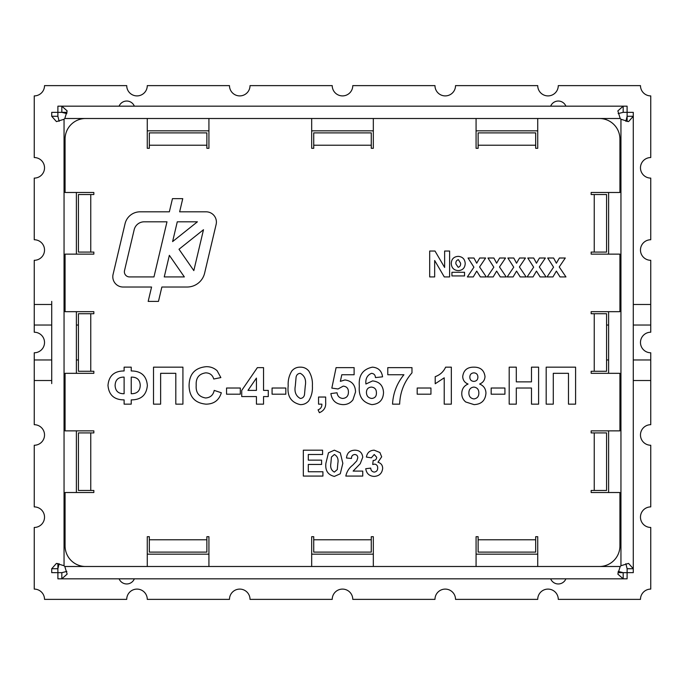 <?xml version="1.0" encoding="UTF-8"?>
<svg xmlns="http://www.w3.org/2000/svg" width="685" height="685" viewBox="0 0 685 685"><rect width="100%" height="100%" fill="white"/><g stroke="black" fill="none" stroke-linecap="round" stroke-linejoin="round"><path stroke-width="1.03" d="M216.4 222.094A10.275 10.275 0 0 0 206.125 211.819L179.641 211.819L182.749 198.65L172.466 198.65L169.349 211.819L140.065 211.819A15.412 15.412 0 0 0 125.064 223.687L113.076 274.385A10.275 10.275 0 0 0 123.077 287.024L151.573 287.024L148.174 301.4L158.466 301.4L161.865 287.024L187.108 287.024A17.981 17.981 0 0 0 204.609 273.178L216.126 224.457A10.275 10.275 0 0 0 216.4 222.094M633.283 301.4L633.283 116.279L628.565 121.605L620.952 119.258A9.248 9.248 0 0 1 620.199 118.505L617.853 110.91L623.179 106.175L565.896 106.175A8.22 8.22 0 0 0 550.654 106.175L134.346 106.175A8.22 8.22 0 0 0 119.104 106.175M119.104 578.825A8.22 8.22 0 0 0 134.346 578.825L550.654 578.825A8.22 8.22 0 0 0 565.896 578.825L623.179 578.825L617.853 574.107L620.199 566.495A9.248 9.248 0 0 1 620.952 565.741L628.547 563.395L633.283 568.721L633.283 383.6M633.283 359.967L650.75 359.967L650.75 352.775A10.275 10.275 0 0 1 640.475 342.5A10.275 10.275 0 0 1 650.75 332.225L650.75 260.3A10.275 10.275 0 0 1 640.475 250.025A10.275 10.275 0 0 1 650.75 239.75L650.75 178.1A10.275 10.275 0 0 1 640.475 167.825A10.275 10.275 0 0 1 650.75 157.55L650.75 95.9A10.275 10.275 0 0 1 640.475 85.625L558.275 85.625A10.275 10.275 0 0 1 548 95.9A10.275 10.275 0 0 1 537.725 85.625L455.525 85.625A10.275 10.275 0 0 1 445.25 95.9A10.275 10.275 0 0 1 434.975 85.625L352.775 85.625A10.275 10.275 0 0 1 342.5 95.9A10.275 10.275 0 0 1 332.225 85.625L250.025 85.625A10.275 10.275 0 0 1 239.75 95.9A10.275 10.275 0 0 1 229.475 85.625L147.275 85.625A10.275 10.275 0 0 1 137 95.9A10.275 10.275 0 0 1 126.725 85.625L44.525 85.625A10.275 10.275 0 0 1 34.25 95.9L34.25 157.55A10.275 10.275 0 0 1 44.525 167.825A10.275 10.275 0 0 1 34.25 178.1L34.25 239.75A10.275 10.275 0 0 1 44.525 250.025A10.275 10.275 0 0 1 34.25 260.3L34.25 325.033L51.717 325.033M633.283 380.517L650.75 380.517L650.75 424.7A10.275 10.275 0 0 0 640.475 434.975A10.275 10.275 0 0 0 650.75 445.25L650.75 506.9A10.275 10.275 0 0 0 640.475 517.175A10.275 10.275 0 0 0 650.75 527.45L650.75 589.1A10.275 10.275 0 0 0 640.475 599.375L558.275 599.375A10.275 10.275 0 0 0 548 589.1A10.275 10.275 0 0 0 537.725 599.375L455.525 599.375A10.275 10.275 0 0 0 445.25 589.1A10.275 10.275 0 0 0 434.975 599.375L352.775 599.375A10.275 10.275 0 0 0 342.5 589.1A10.275 10.275 0 0 0 332.225 599.375L250.025 599.375A10.275 10.275 0 0 0 239.75 589.1A10.275 10.275 0 0 0 229.475 599.375L147.275 599.375A10.275 10.275 0 0 0 137 589.1A10.275 10.275 0 0 0 126.725 599.375L44.525 599.375A10.275 10.275 0 0 0 34.25 589.1L34.25 527.45A10.275 10.275 0 0 0 44.525 517.175A10.275 10.275 0 0 0 34.25 506.9L34.25 445.25A10.275 10.275 0 0 0 44.525 434.975A10.275 10.275 0 0 0 34.25 424.7L34.25 380.517L51.717 380.517M650.75 304.483L633.283 304.483M51.717 304.483L34.25 304.483M67.053 112.34L61.821 112.34L61.821 106.175L67.147 110.893L64.801 118.505A9.248 9.248 0 0 1 64.047 119.258L56.453 121.605L51.717 116.279L51.717 112.357L57.882 112.357L57.9 106.175L627.1 106.175L627.117 116.279L625.859 121.296M627.117 121.51L627.117 116.279L633.283 116.279L633.283 568.721L627.117 568.721L625.859 563.704M51.717 383.6L51.717 301.4M633.283 568.721L633.283 572.643L627.117 572.643L627.1 578.825L627.1 572.66L617.947 572.66M57.882 563.49L57.882 568.721L59.141 563.704M51.717 359.967L34.25 359.967L34.25 352.775A10.275 10.275 0 0 0 44.525 342.5A10.275 10.275 0 0 0 34.25 332.225L34.25 325.033M76.377 325.033L78.432 325.033M606.567 325.033L608.622 325.033M633.283 325.033L650.75 325.033M608.622 359.967L606.567 359.967M78.432 359.967L76.377 359.967M34.25 359.967L34.25 380.517M650.75 359.967L650.75 380.517M608.622 254.135L608.622 192.485M608.622 373.325L608.622 311.675M608.622 492.515L608.622 430.865M476.075 554.165L537.725 554.165M311.675 554.165L373.325 554.165M147.275 554.165L208.925 554.165M76.377 430.865L76.377 492.515M76.377 311.675L76.377 373.325M76.377 192.485L76.377 254.135M66.839 571.401L61.821 572.66L61.821 578.825L57.9 578.825L57.9 572.66L51.717 572.643L51.717 568.721L56.435 563.395L64.047 565.741A9.248 9.248 0 0 1 64.801 566.495L67.147 574.09L61.821 578.825L623.179 578.825L623.179 572.66L618.161 571.401M208.925 130.835L147.275 130.835M373.325 130.835L311.675 130.835M537.725 130.835L476.075 130.835M59.141 121.296L57.882 116.279L57.882 112.357L61.821 112.34L66.839 113.599M61.821 572.66L57.9 572.66L57.882 568.721L51.717 568.721M627.1 578.825L623.179 578.825M633.283 116.279L633.283 112.357L623.179 112.34L618.161 113.599M627.117 572.643L627.117 568.721M627.1 106.175L627.1 112.34M51.717 116.279L57.882 116.279M623.179 106.175L623.179 112.34M64.801 566.495L85.625 566.495A20.55 20.55 0 0 1 65.075 545.945L65.075 492.515L93.845 492.515L93.845 490.46L78.432 490.46L78.432 432.92L93.845 432.92L93.845 430.865L65.075 430.865L65.075 373.325L93.845 373.325L93.845 371.27L78.432 371.27L78.432 313.73L93.845 313.73L93.845 311.675L65.075 311.675L65.075 254.135L93.845 254.135L93.845 252.08L78.432 252.08L78.432 194.54L93.845 194.54L93.845 192.485L65.075 192.485L65.075 139.055A20.55 20.55 0 0 1 85.625 118.505L147.275 118.505L147.275 148.302L149.33 148.302L149.33 132.89L206.87 132.89L206.87 148.302L208.925 148.302L208.925 118.505L311.675 118.505L311.675 148.302L313.73 148.302L313.73 132.89L371.27 132.89L371.27 148.302L373.325 148.302L373.325 118.505L476.075 118.505L476.075 148.302L478.13 148.302L478.13 132.89L535.67 132.89L535.67 148.302L537.725 148.302L537.725 118.505L599.375 118.505A20.55 20.55 0 0 1 619.925 139.055L619.925 192.485L591.155 192.485L591.155 194.54L606.567 194.54L606.567 252.08L591.155 252.08L591.155 254.135L619.925 254.135L619.925 311.675L591.155 311.675L591.155 313.73L606.567 313.73L606.567 371.27L591.155 371.27L591.155 373.325L619.925 373.325L619.925 430.865L591.155 430.865L591.155 432.92L606.567 432.92L606.567 490.46L591.155 490.46L591.155 492.515L619.925 492.515L619.925 545.945A20.55 20.55 0 0 1 599.375 566.495L620.199 566.495M537.725 566.495L537.725 536.697L535.67 536.697L535.67 552.11L478.13 552.11L478.13 536.697L476.075 536.697L476.075 566.495L599.375 566.495M373.325 566.495L373.325 536.697L371.27 536.697L371.27 552.11L313.73 552.11L313.73 536.697L311.675 536.697L311.675 566.495L476.075 566.495M208.925 566.495L208.925 536.697L206.87 536.697L206.87 552.11L149.33 552.11L149.33 536.697L147.275 536.697L147.275 566.495L311.675 566.495M85.625 566.495L147.275 566.495M353.126 471.092L362.75 471.092L362.75 476.075L345.822 476.075C346.773 471.614 349.102 467.941 352.818 465.072L356.782 460.885L357.767 457.897C357.767 455.799 356.739 454.669 354.702 454.497C352.501 454.806 351.422 456.133 351.465 458.479L346.482 457.991C347.012 452.982 349.787 450.379 354.804 450.182C359.556 450.259 362.202 452.605 362.75 457.229L360.242 463.719L353.126 471.092M322.918 476.075L303.327 476.075L303.327 450.182L322.584 450.182L322.584 454.497L308.31 454.497L308.31 460.14L321.59 460.14L321.59 464.456L308.31 464.456L308.31 471.76L322.918 471.76L322.918 476.075M458.351 270.626C453.915 270.318 451.552 267.929 451.269 263.46C451.501 259.041 453.812 256.678 458.214 256.353C462.598 256.738 464.927 259.153 465.209 263.579C464.944 267.946 462.658 270.292 458.351 270.626M473.284 276.928L467.367 276.928L473.909 267.184L468.026 258.005L473.951 258.005L476.709 263.211L479.705 258.005L485.622 258.005L479.577 266.97L486.29 276.928L480.373 276.928L476.709 271.072L473.284 276.928M513.116 276.928L507.2 276.928L513.741 267.184L507.868 258.005L513.784 258.005L516.541 263.211L519.538 258.005L525.463 258.005L519.41 266.97L526.123 276.928L520.206 276.928L516.541 271.072L513.116 276.928M552.958 276.928L547.041 276.928L553.574 267.184L547.7 258.005L553.617 258.005L556.374 263.211L559.38 258.005L565.296 258.005L559.243 266.97L565.956 276.928L560.039 276.928L556.374 271.072L552.958 276.928M516.302 404.15L509.195 404.15L509.195 367.16L516.302 367.16L516.302 381.862L531.483 381.862L531.483 367.16L538.598 367.16L538.598 404.15L531.483 404.15L531.483 388.027L516.302 388.027L516.302 404.15M461.767 393.413C461.887 388.952 463.985 385.826 468.06 384.037C464.661 382.675 462.88 380.175 462.717 376.527C463.557 370.217 467.273 367.091 473.866 367.16C480.433 367.109 484.149 370.225 485.006 376.527C484.809 380.149 483.011 382.65 479.611 384.037C483.678 385.715 485.793 388.737 485.956 393.113C485.4 400.425 481.435 404.27 474.063 404.621L465.714 401.975C463.043 399.757 461.724 396.906 461.767 393.413M430.942 394.192L417.191 394.192L417.191 388.027L430.942 388.027L430.942 394.192M372.417 367.16C378.317 367.622 381.699 370.833 382.572 376.818L375.457 377.589C375.294 375.02 373.976 373.599 371.51 373.325C367.246 375.149 365.37 378.711 365.91 384.011L372.589 380.911C379.49 381.673 383.138 385.561 383.523 392.565C383.155 400.014 379.276 404.039 371.886 404.621C362.605 402.566 358.418 396.401 359.334 386.152C358.409 375.534 362.767 369.198 372.417 367.16M318.551 404.15L318.551 397.035L325.666 397.035L325.666 402.206C326.086 407.292 323.996 410.786 319.39 412.687L318.08 409.844C320.666 408.859 321.933 406.958 321.873 404.15L318.551 404.15M285.833 394.192L272.073 394.192L272.073 388.027L285.833 388.027L285.833 394.192M240.307 394.192L226.547 394.192L226.547 388.027L240.307 388.027L240.307 394.192M153.517 404.15L153.517 367.16L182.921 367.16L182.921 404.15L175.805 404.15L175.805 373.325L160.632 373.325L160.632 404.15L153.517 404.15M147.352 385.432C146.513 395.039 141.136 399.86 131.229 399.886L131.229 404.15L124.113 404.15L124.113 399.886C114.207 399.852 108.829 395.022 107.99 385.407C108.821 375.817 114.198 370.996 124.113 370.953L124.113 367.16L131.229 367.16L131.229 370.953C141.144 370.987 146.522 375.808 147.352 385.432M205.671 397.985C210.355 397.625 213.206 395.099 214.217 390.399L221.332 392.77C219.012 400.314 213.891 404.107 205.962 404.15C194.985 403.08 189.36 396.94 189.086 385.741C189.197 374.13 194.9 367.776 206.211 366.689C210.398 366.595 214.037 367.939 217.119 370.731L220.861 377.589L213.746 379.019C212.573 375.02 209.901 372.965 205.714 372.854C198.941 373.864 195.764 377.983 196.201 385.193C195.653 392.582 198.804 396.846 205.671 397.985M263.537 404.15L256.43 404.15L256.43 396.564L241.728 396.564L241.728 390.416L257.372 367.631L263.537 367.631L263.537 390.399L268.28 390.399L268.28 396.564L263.537 396.564L263.537 404.15M291.861 370.919C294.07 368.342 296.879 367.091 300.295 367.16C303.729 367.1 306.546 368.367 308.755 370.962C311.529 375.5 312.737 380.483 312.386 385.903C312.737 391.341 311.521 396.324 308.729 400.871C306.52 403.439 303.712 404.689 300.295 404.621C291.048 402.463 287.015 396.195 288.197 385.835C287.854 380.415 289.07 375.449 291.861 370.919M342.988 404.621C335.992 404.236 331.96 400.545 330.881 393.567L337.046 392.77C337.5 396.153 339.383 398.045 342.688 398.456C346.482 398.096 348.391 395.981 348.425 392.111C348.468 388.481 346.73 386.486 343.219 386.126L338.039 388.977L331.831 388.104L336.095 367.631L354.119 367.631L354.119 374.746L341.806 374.746L340.351 381.348L344.915 379.961C351.782 380.877 355.327 384.867 355.541 391.957L352.921 399.869C350.395 403.08 347.089 404.664 342.988 404.621M403.919 374.746L387.787 374.746L387.787 367.631L411.976 367.631L411.976 372.854C404.176 381.81 400.066 392.248 399.646 404.15L392.531 404.15C393.139 393.13 396.932 383.326 403.919 374.746M451.338 367.16L451.338 404.15L444.222 404.15L444.222 377.812L435.215 383.754L435.215 376.647C440.053 374.918 443.529 371.75 445.627 367.16L451.338 367.16M504.922 394.192L491.171 394.192L491.171 388.027L504.922 388.027L504.922 394.192M546.185 404.15L546.185 367.16L575.588 367.16L575.588 404.15L568.473 404.15L568.473 373.325L553.292 373.325L553.292 404.15L546.185 404.15M533.041 276.928L527.116 276.928L533.658 267.184L527.784 258.005L533.701 258.005L536.458 263.211L539.455 258.005L545.38 258.005L539.326 266.97L546.039 276.928L540.122 276.928L536.458 271.072L533.041 276.928M493.2 276.928L487.283 276.928L493.825 267.184L487.951 258.005L493.868 258.005L496.625 263.211L499.622 258.005L505.539 258.005L499.493 266.97L506.206 276.928L500.29 276.928L496.625 271.072L493.2 276.928M429.692 276.928L429.692 251.035L435.001 251.035L444.625 267.45L444.625 251.035L449.608 251.035L449.608 276.928L444.291 276.928L434.667 260.505L434.667 276.928L429.692 276.928M451.929 275.935L451.929 272.279L464.541 272.279L464.541 275.935L451.929 275.935M328.466 452.811L334.366 450.182L340.291 452.845L342.834 463.308L340.274 473.78L334.366 476.409C327.892 474.893 325.075 470.509 325.906 463.257L328.466 452.811M374.113 476.409C369.275 476.101 366.484 473.54 365.739 468.72L370.713 468.112C370.876 470.415 372.041 471.742 374.216 472.093C376.519 471.76 377.675 470.389 377.692 467.992C377.726 465.809 376.733 464.516 374.686 464.122L372.708 464.49L373.179 460.474C375.363 460.491 376.536 459.421 376.69 457.255L374.224 454.497L371.381 457.82L366.398 457.066C367.169 452.682 369.763 450.387 374.181 450.182L379.901 452.511L381.673 456.818L377.949 462.264C380.988 463.12 382.564 465.141 382.667 468.317C382.102 473.378 379.25 476.075 374.113 476.409M131.229 377.118L131.229 393.721C137.128 393.755 140.125 390.912 140.237 385.184C139.886 379.687 136.88 376.998 131.229 377.118M115.106 385.629C115.457 391.135 118.462 393.832 124.113 393.721L124.113 377.118C118.282 377.033 115.277 379.867 115.106 385.629M247.961 390.399L256.43 390.399L256.43 378.086L247.961 390.399M305.27 385.903C306.366 379.952 304.705 375.757 300.295 373.325C298.043 373.496 296.648 374.704 296.108 376.955L295.312 385.903C294.225 391.863 295.877 396.041 300.295 398.456C302.547 398.285 303.943 397.077 304.483 394.825L305.27 385.903M371.39 387.076C368.162 387.359 366.518 389.131 366.449 392.394C366.509 395.964 368.273 397.985 371.75 398.456C374.96 398.105 376.519 396.255 376.408 392.925C376.476 389.397 374.806 387.453 371.39 387.076M473.909 372.854C471.297 373.034 469.944 374.447 469.833 377.084C469.884 379.747 471.22 381.177 473.84 381.391C476.477 381.177 477.83 379.738 477.89 377.058C477.796 374.464 476.469 373.06 473.909 372.854M473.849 387.076C470.629 387.47 468.977 389.354 468.882 392.736C468.831 396.341 470.526 398.405 473.951 398.935C477.308 398.405 478.935 396.367 478.841 392.822C478.789 389.414 477.128 387.505 473.849 387.076M458.393 259.666C456.467 260.266 455.636 261.687 455.91 263.948L458.188 267.304C460.046 266.713 460.834 265.318 460.56 263.134L458.393 259.666M337.851 463.308C338.621 459.138 337.457 456.201 334.366 454.497L331.437 457.041L330.881 463.308C330.119 467.47 331.275 470.398 334.366 472.093L337.294 469.55L337.851 463.308M172.603 241.591L197.408 221.812L177.278 221.812L172.603 241.591M184.351 276.928L169.358 255.325L164.246 276.928L184.351 276.928M153.962 276.928L166.986 221.812L144.175 221.812A10.275 10.275 0 0 0 134.174 229.723L124.516 270.609A5.137 5.137 0 0 0 129.516 276.928L153.962 276.928M203.488 229.723L178.999 249.254L193.821 270.609L203.488 229.723M620.952 565.741L620.952 119.258M620.199 118.505L599.375 118.505M85.625 118.505L64.801 118.505M64.047 119.258L64.047 565.741M208.925 118.505L147.275 118.505M373.325 118.505L311.675 118.505M537.725 118.505L476.075 118.505M594.237 490.46L594.237 432.92M594.237 371.27L594.237 313.73M594.237 252.08L594.237 194.54M535.67 145.22L478.13 145.22M371.27 145.22L313.73 145.22M206.87 145.22L149.33 145.22M90.762 194.54L90.762 252.08M90.762 313.73L90.762 371.27M90.762 432.92L90.762 490.46M149.33 539.78L206.87 539.78M313.73 539.78L371.27 539.78M478.13 539.78L535.67 539.78"/></g></svg>
